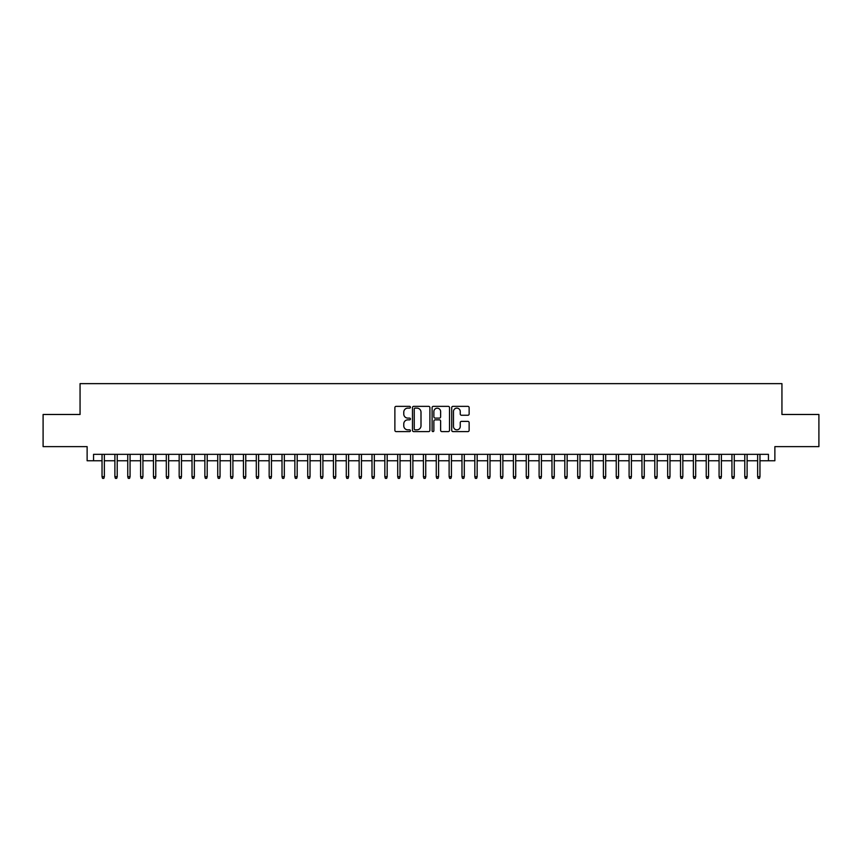 <?xml version="1.0" encoding="UTF-8"?>
<svg xmlns="http://www.w3.org/2000/svg" width="862" height="862" viewBox="0 0 862 862"><rect width="100%" height="100%" fill="white"/><g stroke="black" fill="none" stroke-linecap="round" stroke-linejoin="round"><path stroke-width="1.29" d="M410.431 407.241A0.884 0.884 0 0 0 409.547 406.358L396.143 406.358A1.261 1.261 0 0 0 394.882 407.629L394.882 430.332A1.261 1.261 0 0 0 396.143 431.603L409.547 431.603A0.884 0.884 0 0 0 410.431 430.72A0.884 0.884 0 0 0 409.547 429.836L407.812 429.836A4.041 4.041 0 0 1 403.772 425.796L403.772 423.899A4.041 4.041 0 0 1 407.812 419.859L409.547 419.859A0.884 0.884 0 0 0 410.431 418.986A0.884 0.884 0 0 0 409.547 418.102L407.812 418.102A4.041 4.041 0 0 1 403.772 414.062L403.772 412.165A4.041 4.041 0 0 1 407.812 408.125L409.547 408.125A0.884 0.884 0 0 0 410.431 407.241M467.872 415.258A1.261 1.261 0 0 0 469.133 413.997L469.133 407.629A1.261 1.261 0 0 0 467.872 406.358L452.992 406.358A1.261 1.261 0 0 0 451.72 407.629L451.72 430.332A1.261 1.261 0 0 0 452.992 431.603L467.872 431.603A1.261 1.261 0 0 0 469.133 430.332L469.133 422.639A1.261 1.261 0 0 0 467.872 421.378L461.504 421.378A1.261 1.261 0 0 0 460.243 422.639L460.243 426.453A3.373 3.373 0 0 1 456.871 429.836A3.373 3.373 0 0 1 453.487 426.453L453.487 411.508A3.373 3.373 0 0 1 456.871 408.125A3.373 3.373 0 0 1 460.243 411.508L460.243 413.997A1.261 1.261 0 0 0 461.504 415.258L467.872 415.258M93.559 460.761L93.559 454.328L768.441 454.328L768.441 460.761L774.873 460.761L774.873 446.624L818.9 446.624L818.9 414.482L781.942 414.482L781.942 383.633L80.058 383.633L80.058 414.482L43.1 414.482L43.1 446.624L87.127 446.624L87.127 460.761L102.039 460.761M429.901 407.629A1.261 1.261 0 0 0 428.629 406.358L413.749 406.358A1.261 1.261 0 0 0 412.478 407.629L412.478 430.332A1.261 1.261 0 0 0 413.749 431.603L428.629 431.603A1.261 1.261 0 0 0 429.901 430.332L429.901 407.629M433.37 406.358L448.251 406.358A1.261 1.261 0 0 1 449.522 407.629L449.522 430.332A1.261 1.261 0 0 1 448.251 431.603L441.883 431.603A1.261 1.261 0 0 1 440.622 430.332L440.622 421.13A1.261 1.261 0 0 0 439.361 419.859L435.138 419.859A1.261 1.261 0 0 0 433.866 421.13L433.866 430.72A0.884 0.884 0 0 1 432.983 431.603A0.884 0.884 0 0 1 432.099 430.72L432.099 407.629A1.261 1.261 0 0 1 433.37 406.358M104.356 460.761L114.894 460.761M117.21 460.761L127.748 460.761M130.065 460.761L140.603 460.761M142.92 460.761L153.458 460.761M155.774 460.761L166.312 460.761M168.629 460.761L179.167 460.761M181.483 460.761L192.021 460.761M194.338 460.761L204.876 460.761M207.192 460.761L217.73 460.761M220.047 460.761L230.585 460.761M232.902 460.761L243.45 460.761M245.756 460.761L256.305 460.761M258.611 460.761L269.159 460.761M271.465 460.761L282.014 460.761M284.32 460.761L294.869 460.761M297.174 460.761L307.723 460.761M310.029 460.761L320.578 460.761M322.894 460.761L333.432 460.761M335.749 460.761L346.287 460.761M348.604 460.761L359.142 460.761M361.458 460.761L371.996 460.761M374.313 460.761L384.851 460.761M387.167 460.761L397.705 460.761M400.022 460.761L410.56 460.761M412.876 460.761L423.414 460.761M425.731 460.761L436.269 460.761M438.586 460.761L449.124 460.761M451.44 460.761L461.978 460.761M464.295 460.761L474.833 460.761M477.149 460.761L487.687 460.761M490.004 460.761L500.542 460.761M502.858 460.761L513.396 460.761M515.713 460.761L526.251 460.761M528.568 460.761L539.106 460.761M541.422 460.761L551.971 460.761M554.277 460.761L564.826 460.761M567.131 460.761L577.68 460.761M579.986 460.761L590.535 460.761M592.841 460.761L603.389 460.761M605.695 460.761L616.244 460.761M618.55 460.761L629.098 460.761M631.415 460.761L641.953 460.761M644.27 460.761L654.808 460.761M657.124 460.761L667.662 460.761M669.979 460.761L680.517 460.761M682.833 460.761L693.371 460.761M695.688 460.761L706.226 460.761M708.542 460.761L719.08 460.761M721.397 460.761L731.935 460.761M734.252 460.761L744.79 460.761M747.106 460.761L757.644 460.761M759.961 460.761L768.441 460.761M415.128 408.125A0.884 0.884 0 0 0 414.245 409.008L414.245 428.953A0.884 0.884 0 0 0 415.128 429.836L416.96 429.836A4.041 4.041 0 0 0 421.001 425.796L421.001 412.165A4.041 4.041 0 0 0 416.96 408.125L415.128 408.125M440.622 411.573A3.373 3.373 0 0 0 437.249 408.189A3.373 3.373 0 0 0 433.866 411.573L433.866 416.831A1.261 1.261 0 0 0 435.138 418.102L439.361 418.102A1.261 1.261 0 0 0 440.622 416.831L440.622 411.573M102.039 476.697L102.556 478.367L103.839 478.367L104.356 476.697L102.039 476.697L102.039 454.328M104.356 476.697L104.356 454.328M114.894 476.697L115.411 478.367L116.693 478.367L117.21 476.697L114.894 476.697L114.894 454.328M117.21 476.697L117.21 454.328M127.748 476.697L128.266 478.367L129.548 478.367L130.065 476.697L127.748 476.697L127.748 454.328M130.065 476.697L130.065 454.328M140.603 476.697L141.12 478.367L142.402 478.367L142.92 476.697L140.603 476.697L140.603 454.328M142.92 476.697L142.92 454.328M153.458 476.697L153.975 478.367L155.257 478.367L155.774 476.697L153.458 476.697L153.458 454.328M155.774 476.697L155.774 454.328M166.312 476.697L166.829 478.367L168.112 478.367L168.629 476.697L166.312 476.697L166.312 454.328M168.629 476.697L168.629 454.328M179.167 476.697L179.684 478.367L180.966 478.367L181.483 476.697L179.167 476.697L179.167 454.328M181.483 476.697L181.483 454.328M192.021 476.697L192.538 478.367L193.821 478.367L194.338 476.697L192.021 476.697L192.021 454.328M194.338 476.697L194.338 454.328M204.876 476.697L205.393 478.367L206.675 478.367L207.192 476.697L204.876 476.697L204.876 454.328M207.192 476.697L207.192 454.328M217.73 476.697L218.248 478.367L219.53 478.367L220.047 476.697L217.73 476.697L217.73 454.328M220.047 476.697L220.047 454.328M230.585 476.697L231.102 478.367L232.395 478.367L232.902 476.697L230.585 476.697L230.585 454.328M232.902 476.697L232.902 454.328M243.45 476.697L243.957 478.367L245.25 478.367L245.756 476.697L243.45 476.697L243.45 454.328M245.756 476.697L245.756 454.328M256.305 476.697L256.811 478.367L258.104 478.367L258.611 476.697L256.305 476.697L256.305 454.328M258.611 476.697L258.611 454.328M269.159 476.697L269.666 478.367L270.959 478.367L271.465 476.697L269.159 476.697L269.159 454.328M271.465 476.697L271.465 454.328M282.014 476.697L282.52 478.367L283.813 478.367L284.32 476.697L282.014 476.697L282.014 454.328M284.32 476.697L284.32 454.328M294.869 476.697L295.375 478.367L296.668 478.367L297.174 476.697L294.869 476.697L294.869 454.328M297.174 476.697L297.174 454.328M307.723 476.697L308.23 478.367L309.523 478.367L310.029 476.697L307.723 476.697L307.723 454.328M310.029 476.697L310.029 454.328M320.578 476.697L321.095 478.367L322.377 478.367L322.894 476.697L320.578 476.697L320.578 454.328M322.894 476.697L322.894 454.328M333.432 476.697L333.95 478.367L335.232 478.367L335.749 476.697L333.432 476.697L333.432 454.328M335.749 476.697L335.749 454.328M346.287 476.697L346.804 478.367L348.086 478.367L348.604 476.697L346.287 476.697L346.287 454.328M348.604 476.697L348.604 454.328M359.142 476.697L359.659 478.367L360.941 478.367L361.458 476.697L359.142 476.697L359.142 454.328M361.458 476.697L361.458 454.328M371.996 476.697L372.513 478.367L373.796 478.367L374.313 476.697L371.996 476.697L371.996 454.328M374.313 476.697L374.313 454.328M384.851 476.697L385.368 478.367L386.65 478.367L387.167 476.697L384.851 476.697L384.851 454.328M387.167 476.697L387.167 454.328M397.705 476.697L398.222 478.367L399.505 478.367L400.022 476.697L397.705 476.697L397.705 454.328M400.022 476.697L400.022 454.328M410.56 476.697L411.077 478.367L412.359 478.367L412.876 476.697L410.56 476.697L410.56 454.328M412.876 476.697L412.876 454.328M423.414 476.697L423.932 478.367L425.214 478.367L425.731 476.697L423.414 476.697L423.414 454.328M425.731 476.697L425.731 454.328M436.269 476.697L436.786 478.367L438.068 478.367L438.586 476.697L436.269 476.697L436.269 454.328M438.586 476.697L438.586 454.328M449.124 476.697L449.641 478.367L450.923 478.367L451.44 476.697L449.124 476.697L449.124 454.328M451.44 476.697L451.44 454.328M461.978 476.697L462.495 478.367L463.778 478.367L464.295 476.697L461.978 476.697L461.978 454.328M464.295 476.697L464.295 454.328M474.833 476.697L475.35 478.367L476.632 478.367L477.149 476.697L474.833 476.697L474.833 454.328M477.149 476.697L477.149 454.328M487.687 476.697L488.204 478.367L489.487 478.367L490.004 476.697L487.687 476.697L487.687 454.328M490.004 476.697L490.004 454.328M500.542 476.697L501.059 478.367L502.341 478.367L502.858 476.697L500.542 476.697L500.542 454.328M502.858 476.697L502.858 454.328M513.396 476.697L513.914 478.367L515.196 478.367L515.713 476.697L513.396 476.697L513.396 454.328M515.713 476.697L515.713 454.328M526.251 476.697L526.768 478.367L528.05 478.367L528.568 476.697L526.251 476.697L526.251 454.328M528.568 476.697L528.568 454.328M539.106 476.697L539.623 478.367L540.905 478.367L541.422 476.697L539.106 476.697L539.106 454.328M541.422 476.697L541.422 454.328M551.971 476.697L552.477 478.367L553.77 478.367L554.277 476.697L551.971 476.697L551.971 454.328M554.277 476.697L554.277 454.328M564.826 476.697L565.332 478.367L566.625 478.367L567.131 476.697L564.826 476.697L564.826 454.328M567.131 476.697L567.131 454.328M577.68 476.697L578.187 478.367L579.479 478.367L579.986 476.697L577.68 476.697L577.68 454.328M579.986 476.697L579.986 454.328M590.535 476.697L591.041 478.367L592.334 478.367L592.841 476.697L590.535 476.697L590.535 454.328M592.841 476.697L592.841 454.328M603.389 476.697L603.896 478.367L605.189 478.367L605.695 476.697L603.389 476.697L603.389 454.328M605.695 476.697L605.695 454.328M616.244 476.697L616.75 478.367L618.043 478.367L618.55 476.697L616.244 476.697L616.244 454.328M618.55 476.697L618.55 454.328M629.098 476.697L629.605 478.367L630.898 478.367L631.415 476.697L629.098 476.697L629.098 454.328M631.415 476.697L631.415 454.328M641.953 476.697L642.47 478.367L643.752 478.367L644.27 476.697L641.953 476.697L641.953 454.328M644.27 476.697L644.27 454.328M654.808 476.697L655.325 478.367L656.607 478.367L657.124 476.697L654.808 476.697L654.808 454.328M657.124 476.697L657.124 454.328M667.662 476.697L668.179 478.367L669.462 478.367L669.979 476.697L667.662 476.697L667.662 454.328M669.979 476.697L669.979 454.328M680.517 476.697L681.034 478.367L682.316 478.367L682.833 476.697L680.517 476.697L680.517 454.328M682.833 476.697L682.833 454.328M693.371 476.697L693.888 478.367L695.171 478.367L695.688 476.697L693.371 476.697L693.371 454.328M695.688 476.697L695.688 454.328M706.226 476.697L706.743 478.367L708.025 478.367L708.542 476.697L706.226 476.697L706.226 454.328M708.542 476.697L708.542 454.328M719.08 476.697L719.598 478.367L720.88 478.367L721.397 476.697L719.08 476.697L719.08 454.328M721.397 476.697L721.397 454.328M731.935 476.697L732.452 478.367L733.734 478.367L734.252 476.697L731.935 476.697L731.935 454.328M734.252 476.697L734.252 454.328M744.79 476.697L745.307 478.367L746.589 478.367L747.106 476.697L744.79 476.697L744.79 454.328M747.106 476.697L747.106 454.328M757.644 476.697L758.161 478.367L759.444 478.367L759.961 476.697L757.644 476.697L757.644 454.328M759.961 476.697L759.961 454.328"/></g></svg>
